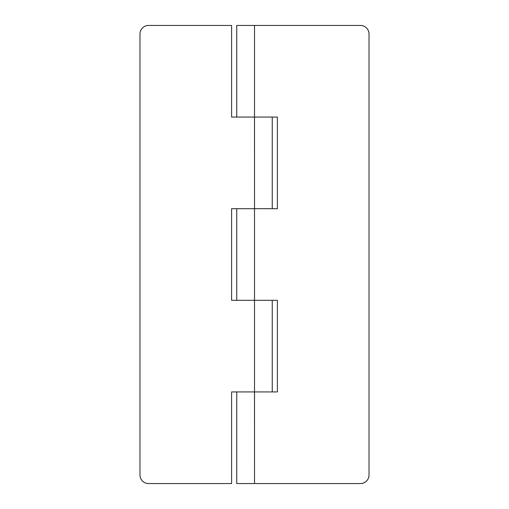 <?xml version="1.0" encoding="UTF-8"?>
<svg xmlns="http://www.w3.org/2000/svg" width="509" height="509" viewBox="0 0 509 509"><rect width="100%" height="100%" fill="white"/><g stroke="black" fill="none" stroke-linecap="round" stroke-linejoin="round"><path stroke-width="0.76" d="M236.749 300.31L236.749 208.69L236.749 300.31M236.749 483.55L236.749 391.93L236.749 483.55L254.519 483.55L254.5 391.93L277.405 391.93L277.405 300.31L254.519 300.31L254.519 208.69L277.405 208.69L277.405 117.07L254.519 117.07L254.519 25.45L236.749 25.45L236.749 117.07L236.749 25.45L360.436 25.45C362.809 25.45 364.832 26.29 366.512 27.963C368.185 29.643 369.025 31.666 369.025 34.039L369.025 474.961C369.025 477.334 368.185 479.357 366.512 481.037C364.832 482.71 362.809 483.55 360.436 483.55L254.519 483.55L254.519 391.93L231.595 391.93L231.595 483.55L148.564 483.55C146.191 483.55 144.168 482.71 142.488 481.037C140.815 479.357 139.975 477.334 139.975 474.961L139.975 34.039C139.975 31.666 140.815 29.643 142.488 27.963C144.168 26.29 146.191 25.45 148.564 25.45L231.595 25.45L231.595 117.07L254.519 117.07L254.519 25.45L360.436 25.45A8.589 8.589 0 0 1 369.025 34.039L369.025 474.961A8.589 8.589 0 0 1 360.436 483.55L236.749 483.55M254.5 117.07L277.405 117.07L277.405 208.69L231.595 208.69L231.595 300.31L254.519 300.31L254.519 208.69L231.595 208.69L231.595 300.31L277.405 300.31L277.405 391.93L254.519 391.93L254.519 300.31L254.519 391.93L231.595 391.93L231.595 483.55L148.564 483.55A8.589 8.589 0 0 1 139.975 474.961L139.975 34.039A8.589 8.589 0 0 1 148.564 25.45L231.595 25.45L231.595 117.07L254.519 117.07L254.519 208.69L254.5 117.07M272.251 391.93L272.251 300.31M272.251 208.69L272.251 117.07"/></g></svg>
